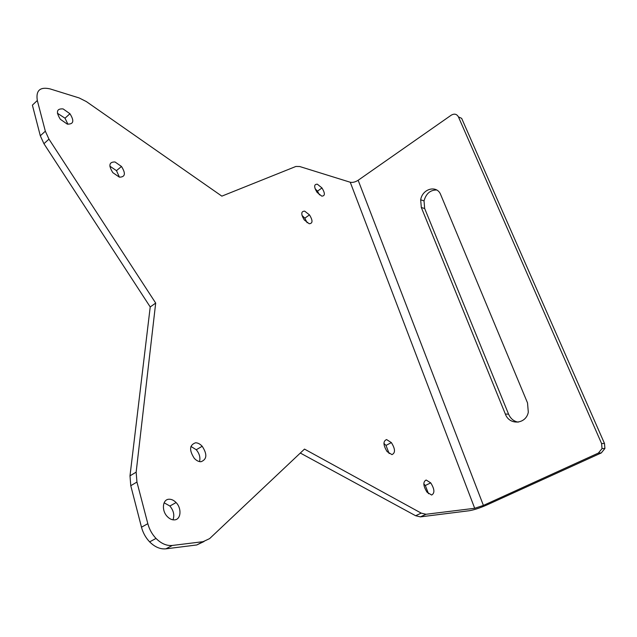 <?xml version="1.0" encoding="UTF-8"?>
<svg xmlns="http://www.w3.org/2000/svg" width="637" height="637" viewBox="0 0 637 637"><rect width="100%" height="100%" fill="white"/><g stroke="black" fill="none" stroke-linecap="round" stroke-linejoin="round"><path stroke-width="0.96" d="M389.143 453.568L385.998 445.406L383.936 443.408M391.962 454.627C395.505 452.939 395.314 448.934 391.373 442.604L386.563 439.562C382.956 441.162 383.148 445.183 387.129 451.617L391.962 454.627M428.502 493.723L425.317 485.49L423.812 483.929M431.663 495.037C434.904 493.142 434.593 489.089 430.731 482.87L426.137 480.019C422.841 481.827 423.143 485.896 427.053 492.218L431.663 495.037M319.463 194.866L317.473 191.156L315.068 188.648M321.733 196.116C325.141 196.069 325.228 193.353 321.98 187.955L317.345 184.197C313.89 184.181 313.794 186.904 317.075 192.374L321.733 196.116M307.13 222.743L304.82 218.157L301.994 215.378M309.184 223.73C312.831 223.515 312.934 220.569 309.486 214.892L304.661 211.134C300.959 211.277 300.847 214.231 304.327 219.988L309.184 223.73M67.912 124.239L65.022 118.203L57.394 113.235M67.227 124.08C73.589 124.414 74.489 120.966 69.943 113.736L63.119 108.919C56.669 108.465 55.738 111.913 60.34 119.278L67.227 124.08M119.414 177.158L116.475 170.652L109.835 166.146M119.366 177.15C125.226 177.118 125.935 173.559 121.484 166.472L115.01 161.965C109.054 161.886 108.33 165.453 112.829 172.659L119.366 177.15M172.985 519.832C174.673 515.174 173.638 510.571 169.872 506.025L164.123 502.784M174.562 519.88C181.027 519.593 181.919 508.374 176.083 502.561C173.829 500.236 171.457 499.129 168.964 499.241C162.483 499.32 161.344 510.683 167.372 516.631C169.673 518.964 172.07 520.055 174.562 519.88M199.516 461.61C200.544 457.613 199.461 453.655 196.26 449.746L190.925 446.426M200.989 461.737C207.001 459.42 207.399 454.261 202.192 446.258C200.082 443.973 197.868 442.819 195.551 442.787C189.436 444.976 189.014 450.16 194.285 458.329C196.443 460.623 198.672 461.761 200.989 461.737M350.254 182.246L299.716 166.528L295.879 166.464L221.851 196.14L86.377 101.594L79.163 97.947L50.02 88.885C39.98 86.648 35.744 90.518 37.32 100.495L45.331 131.19L48.969 139.137L155.691 303.069L136.151 472.152L136.947 482.058L147.824 523.686C149.353 529.363 152.084 534.276 156.009 538.424C161.257 543.648 166.695 545.989 172.332 545.455L203.107 541.673L209.605 538.615L304.494 449.101L421.216 513.119L425.994 514.274L474.692 508.286L483.411 505.428L598.374 453.074L602.029 448.583L601.591 443.551L458.433 116.882C456.753 113.967 454.356 113.402 451.227 115.186L358.153 180.271C355.287 182.071 352.651 182.723 350.254 182.246L474.692 508.286M425.994 514.274L420.42 516.87L469.342 510.723C474.063 509.918 479.86 508.023 486.724 505.03L601.288 452.939L598.374 453.074M420.42 516.87L415.627 515.731L421.216 513.119M300.322 453.042L415.627 515.731M204.015 541.522L196.793 544.953L203.107 541.673M172.332 545.455L165.946 548.831L196.793 544.953M165.946 548.831C160.301 549.381 154.863 547.064 149.639 541.872C145.722 537.747 143.006 532.858 141.486 527.197L147.824 523.686M136.947 482.058L130.768 485.705L141.486 527.197M130.768 485.705L129.996 475.831L136.151 472.152M48.969 139.137L43.929 143.699L150.221 306.962L129.996 475.831M43.929 143.699L40.306 135.777L45.331 131.19M37.32 100.495L32.391 105.145L40.306 135.777M150.221 306.962L155.691 303.069M436.695 189.985C430.286 189.961 426.065 193.592 424.027 200.878L424.672 208.522L508.573 414.146C510.548 418.636 513.748 421.304 518.168 422.156M601.591 443.551L604.489 443.463L461.658 118.355L458.433 116.882M604.489 443.463L604.919 448.464L601.288 452.939M527.532 402.934L440.74 194.771C437.038 184.698 422.379 188.56 420.675 199.819L421.32 207.495L505.364 414.082C509.401 425.548 525.979 424.385 528.304 412.211L527.532 402.934M483.411 505.428L358.153 180.271M508.573 414.146L505.364 414.082M424.672 208.522L421.32 207.495M391.373 442.604L385.998 445.406M430.731 482.87L425.317 485.49M321.98 187.955L317.473 191.156M309.486 214.892L304.82 218.157M69.943 113.736L65.022 118.203M121.484 166.472L116.475 170.652M176.083 502.561L169.872 506.025M202.192 446.258L196.26 449.746M149.639 541.872L156.009 538.424M604.919 448.464L602.029 448.583M424.027 200.878L420.675 199.819"/></g></svg>
